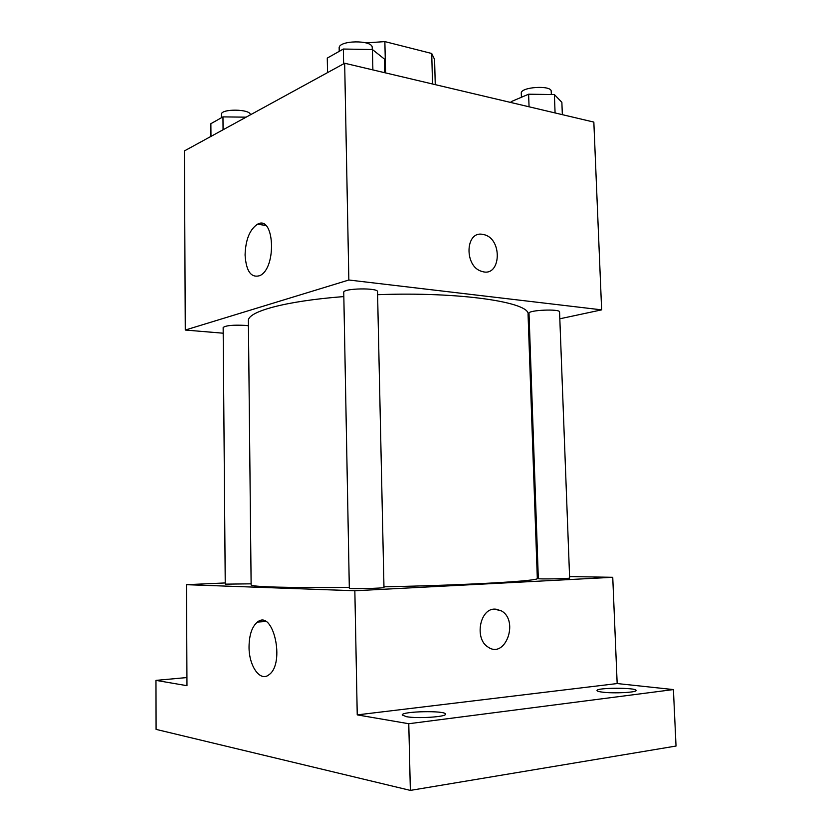 <?xml version="1.0" encoding="UTF-8"?>
<svg xmlns="http://www.w3.org/2000/svg" width="832" height="832" viewBox="0 0 832 832"><rect width="100%" height="100%" fill="white"/><g stroke="black" fill="none" stroke-linecap="round" stroke-linejoin="round"><path stroke-width="1.25" d="M385.59 72.904L384.862 41.6L366.038 42.91M384.862 41.6L431.714 53.487L434.574 59.446L435.261 84.635M432.546 84.001L431.714 53.487M223.194 333.206L185.276 330.044L184.413 150.925L344.666 63.242L593.84 122.096L601.64 309.858L559.822 318.791M529.433 325.281L528.455 325.489M383.968 586.82C468.291 585.177 540.634 580.892 537.316 578.375L528.07 314.496C530.754 302.307 459.722 291.554 377.603 294.694M343.834 296.577C285.126 301.049 247.25 311.667 248.394 320.84L251.129 584.875C250.058 586.862 288.995 588.058 349.305 587.361M185.276 330.044L348.847 280.01L601.64 309.858M377.53 291.678C378.362 287.591 342.774 288.257 343.751 292.313L349.326 588.276C348.4 589.17 384.946 588.307 383.978 587.465L377.53 291.678M559.562 311.958C560.238 308.651 528.05 310.055 529.006 313.269L538.325 578.614C537.493 579.322 570.471 578.718 569.629 578.032L559.562 311.958M251.118 583.825L225.243 584.158L223.153 327.527C225.638 325.499 232.981 324.792 245.201 325.385L248.446 325.78M348.847 280.01L344.666 63.242M245.076 254.998C245.586 239.72 249.714 229.466 257.452 224.245C274.394 214.365 277.025 268.05 259.834 275.631C251.077 278.19 246.158 271.315 245.076 254.998M482.716 234.385L483.985 234.645C503.017 238.836 500.968 277.919 481.936 271.409C464.162 267.03 465.026 230.589 482.716 234.385L483.985 234.655C503.006 238.836 500.958 277.919 481.936 271.419C464.152 267.03 465.026 230.589 482.706 234.385M225.233 582.951L186.493 584.688L354.848 590.762L612.747 577.304L569.577 576.576M538.242 576.056L537.233 576.046M186.94 677.55L155.969 680.378L156.083 729.383L410.353 790.4L676.031 746.044L673.41 689.572L617.167 683.55L612.747 577.304M155.969 680.378L186.971 685.693L186.493 584.688M410.353 790.4L408.772 723.726L673.41 689.572M354.848 590.762L357.24 714.886L408.772 723.726M249.038 646.89C249.194 634.91 251.982 626.642 257.41 622.076C273.187 608.712 285.584 663.572 268.902 674.794C260.042 682.146 248.872 665.902 249.038 646.89M357.24 714.886L617.167 683.55M494.426 609.086L501.509 610.938C519.282 620.963 505.19 659.422 487.978 647.015C474.417 639.007 479.658 609.024 494.426 609.086M495.726 609.076L501.498 610.938C519.272 620.963 505.18 659.422 487.968 647.015M602.774 692.182C599.03 691.735 597.106 691.194 597.012 690.56C596.024 687.586 636.698 687.45 636.064 690.446C636.99 692.422 614.099 693.628 602.774 692.182M406.515 716.706L402.22 715.021C401.242 711.214 446.254 710.32 445.484 714.158C446.649 716.862 417.747 718.786 406.515 716.706M210.964 136.396L210.87 123.698L222.955 116.886L246.106 117.166M223.07 129.771L222.955 116.886M250.338 114.847C251.014 108.919 220.626 108.451 221.426 114.431L221.447 117.738M327.538 72.613L327.278 58.084L343.335 49.036L372.445 49.546L384.405 59.051L384.717 72.696M372.882 69.898L372.445 49.546M343.616 63.814L343.335 49.036M372.258 49.546L372.216 47.611C372.934 39.655 338.125 40.165 339.165 48.1L339.217 51.355M511.222 102.586L511.191 101.629L528.611 94.203L554.382 94.567L561.87 102.315L562.349 114.66M555.079 112.944L554.382 94.567M529.058 106.798L528.611 94.203M551.335 94.526L551.221 91.354C551.751 84.895 520.239 86.913 521.279 93.257L521.425 97.271M265.689 225.41L257.452 224.245M265.762 621.525L257.41 622.076"/></g></svg>
